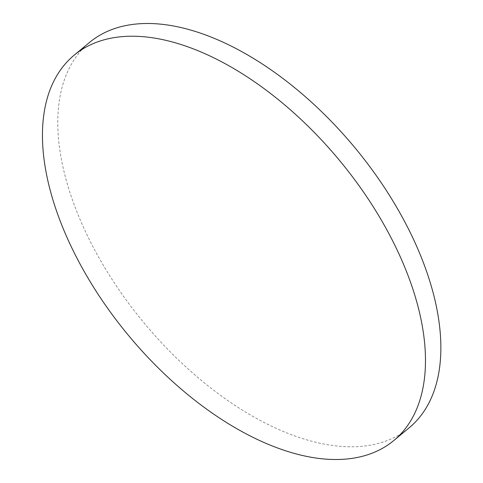 <?xml version="1.0" encoding="UTF-8"?>
<svg xmlns="http://www.w3.org/2000/svg" width="483" height="483" viewBox="0 0 483 483"><rect width="100%" height="100%" fill="white"/><g stroke="black" fill="none" stroke-linecap="round" stroke-linejoin="round"><path stroke-width="0.36" stroke-dasharray="2.42 1.81" d="M409.101 427.847A250.333 137.1 50.3 0 1 338.015 446.117A250.333 137.1 50.3 0 1 107.184 271.669A250.333 137.1 50.3 0 1 89.548 42.419"/><path stroke-width="0.72" d="M64.257 231.109A250.333 137.1 50.3 0 1 74.195 55.153A250.333 137.1 50.3 0 1 145.28 36.883A250.333 137.1 50.3 0 1 403.673 264.624A250.333 137.1 50.3 0 1 393.742 440.581A250.333 137.1 50.3 0 1 322.656 458.85A250.333 137.1 50.3 0 1 64.257 231.109M74.195 55.153L89.548 42.419A250.333 137.1 50.3 0 1 160.634 24.15A250.333 137.1 50.3 0 1 391.465 198.598A250.333 137.1 50.3 0 1 409.101 427.847L393.742 440.581"/></g></svg>
